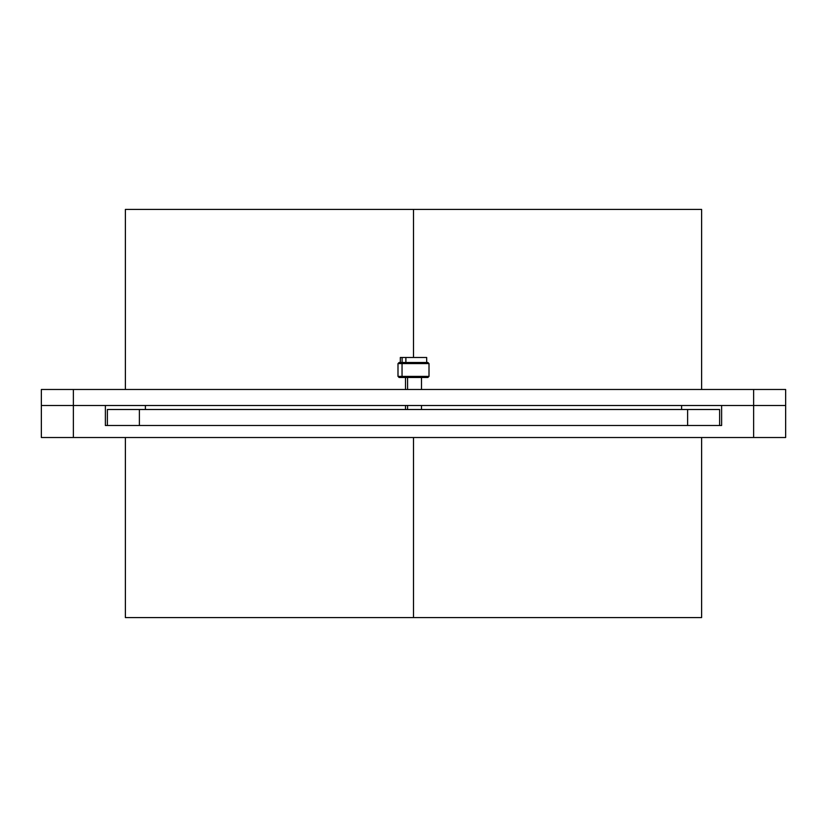 <?xml version="1.0" encoding="UTF-8"?>
<svg xmlns="http://www.w3.org/2000/svg" width="827" height="827" viewBox="0 0 827 827"><rect width="100%" height="100%" fill="white"/><g stroke="black" fill="none" stroke-linecap="round" stroke-linejoin="round"><path stroke-width="1.24" d="M125.384 389.486L125.384 209.417L701.616 209.417L413.5 209.417L413.5 357.481L413.5 209.417L125.384 209.417L701.616 209.417L701.616 389.486M73.365 389.486L41.35 389.486L41.35 405.499L41.35 389.486L73.365 389.486L41.35 389.486L41.35 405.499L73.365 405.499L73.365 389.486L753.635 389.486L753.635 405.499L73.365 405.499L73.365 389.486L785.65 389.486L785.65 405.499L785.65 389.486L753.635 389.486L753.635 405.499L73.365 405.499L105.38 405.499L105.38 425.502L139.391 425.502L139.391 409.499L687.609 409.499L687.609 425.502L139.391 425.502L139.391 409.499L719.624 409.499L719.624 425.502L721.62 425.502L721.62 405.499L785.65 405.499L753.635 405.499L785.65 405.499L753.635 405.499L753.635 437.514L73.365 437.514L73.365 405.499L105.38 405.499L105.38 425.502L139.391 425.502L139.391 409.499L719.624 409.499L719.624 425.502L721.62 425.502L721.62 405.499L753.635 405.499L753.635 437.514L41.35 437.514L41.35 405.499L73.365 405.499L41.35 405.499L41.35 437.514L73.365 437.514L73.365 405.499L41.35 405.499L73.365 405.499L73.365 389.486L753.635 389.486L753.635 405.499L73.365 405.499L105.38 405.499L105.38 425.502L721.62 425.502L721.62 405.499L785.65 405.499L785.65 389.486L753.635 389.486M701.616 437.514L701.616 617.583L125.384 617.583L413.5 617.583L413.5 437.514L413.5 617.583L701.616 617.583L125.384 617.583L125.384 437.514M753.635 437.514L785.65 437.514L785.65 405.499L785.65 437.514L753.635 437.514L785.65 437.514L785.65 405.499L753.635 405.499L753.635 437.514L73.365 437.514L73.365 405.499L41.35 405.499L41.35 437.514L73.365 437.514M145.397 409.499L145.397 405.499M681.603 405.499L681.603 409.499M139.391 409.499L107.376 409.499L107.376 425.502L107.376 409.499L139.391 409.499L107.376 409.499L107.376 425.502M687.609 409.499L687.609 425.502L719.624 425.502L719.624 409.499L687.609 409.499L687.609 425.502L139.391 425.502M398.138 363.591L402.046 363.591L402.873 362.484L399.245 362.484M399.245 377.484L402.873 377.484L402.046 376.378L398.138 376.378M407.587 409.499L407.587 405.499M407.587 389.486L407.587 377.484M426.629 357.481L405.881 357.481L426.68 357.481L426.68 362.484L399.121 362.484L397.994 363.591L402.046 363.591L402.873 362.484L427.879 362.484L429.006 363.591L402.046 363.591L402.873 362.484L427.89 362.484M427.755 377.484L402.873 377.484L402.046 376.378L397.994 376.378L399.11 377.484L427.879 377.484L429.006 376.378L402.046 376.378L402.046 363.591L428.862 363.591M424.127 377.484L402.873 377.484L402.046 376.378L402.046 363.591L402.046 376.378L428.862 376.378M425.853 357.481L405.881 357.481L405.881 362.484L405.881 357.481L400.371 357.481M402.098 362.484L402.098 357.481L402.098 362.484L402.098 357.481L400.32 357.481L400.32 362.484M405.881 357.481L402.098 357.481L405.881 357.481L405.881 362.484M689.615 209.417L413.5 209.417L413.5 357.481M137.385 617.583L413.5 617.583L413.5 437.514M687.609 425.502L719.624 425.502M424.954 363.591L402.046 363.591M402.046 376.378L424.954 376.378M405.499 409.499L405.499 405.499M405.499 389.486L405.499 377.484M397.994 363.591L397.994 376.378M429.006 363.591L429.006 376.378M421.501 409.499L421.501 405.499M421.501 389.486L421.501 377.484"/></g></svg>
